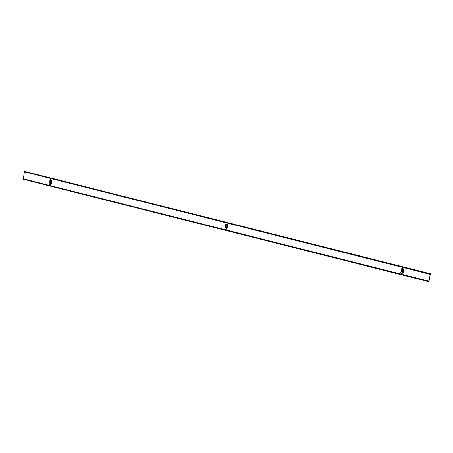 <?xml version="1.0" encoding="UTF-8"?>
<svg xmlns="http://www.w3.org/2000/svg" width="453" height="453" viewBox="0 0 453 453"><rect width="100%" height="100%" fill="white"/><g stroke="black" fill="none" stroke-linecap="round" stroke-linejoin="round"><path stroke-width="0.68" d="M428.436 281.46L429.048 281.268L430.35 273.737L24.587 171.398L23.952 171.732L429.687 274.207L430.276 273.901L429.025 281.154L428.436 281.46L22.673 179.128L23.262 178.816L24.439 171.998M23.952 171.732L429.71 274.065L430.35 273.737M22.673 179.128L428.413 281.602M429.025 281.154L23.262 178.816M402.689 271.438L402.96 270.282L402.077 270.198L401.885 271.313L402.592 271.489L402.785 270.373L402.077 270.198L401.885 271.313L402.768 271.398L402.96 270.282L402.179 270.147M401.72 273.742A1.314 1.082 -12.3 0 1 400.701 273.074L400.667 272.91A1.314 1.082 -12.3 0 0 401.681 273.584L401.936 273.708L402.428 271.987L402.893 272.57L401.936 273.708M400.667 272.91L401.681 269.643M401.415 268.969L401.941 268.386L401.511 269.399M402.949 272.491L403.606 269.931L403.397 268.912L403.753 269.597L403.283 272.321L402.893 272.57M403.232 272.089L401.341 271.613M402.728 272.4L401.771 273.538M401.211 271.681L402.428 271.987M403.295 269.144A1.314 0.634 -156.1 0 0 402.054 268.589L402.162 268.357A1.314 0.634 -156.1 0 1 403.397 268.912M401.987 268.623L402.264 269.688L401.5 269.631M403.481 269.994L402.264 269.688M226.862 227.095L227.129 225.939L226.251 225.849L226.058 226.964L226.76 227.146L226.953 226.03L226.251 225.849L226.058 226.964L226.936 227.055L227.129 225.939L226.347 225.798M51.03 182.746L51.297 181.591L50.419 181.506L50.226 182.621L50.929 182.797L51.121 181.681L50.419 181.506L50.226 182.621L51.104 182.706L51.297 181.591L50.515 181.455M225.888 229.399A1.314 1.082 -12.3 0 1 224.869 228.731L224.835 228.567A1.314 1.082 -12.3 0 0 225.854 229.235L226.602 227.644L227.061 228.227L226.104 229.365M224.835 228.567L225.849 225.3M225.583 224.626L226.115 224.042L225.679 225.05M227.123 228.148L227.774 225.583L227.565 224.563L227.921 225.254L227.451 227.972L227.061 228.227M227.4 227.746L225.509 227.27M226.896 228.052L225.939 229.19M225.384 227.332L226.602 227.644M227.463 224.796A1.314 0.634 -156.1 0 0 226.228 224.246L226.33 224.009A1.314 0.634 -156.1 0 1 227.565 224.563M226.16 224.28L226.432 225.345L225.668 225.283M227.649 225.651L226.432 225.345M50.057 185.051A1.314 1.082 -12.3 0 1 49.043 184.382L49.003 184.224A1.314 1.082 -12.3 0 0 50.023 184.892L50.277 185.022L50.77 183.295L51.229 183.884L50.277 185.022M49.003 184.224L50.017 180.951M49.756 180.277L50.283 179.694L49.847 180.707M51.291 183.799L51.948 181.24L51.738 180.22L52.089 180.906L51.619 183.629L51.229 183.884M51.574 183.403L49.677 182.921M51.064 183.708L50.113 184.847M49.553 182.989L50.77 183.295M51.631 180.453A1.314 0.634 -156.1 0 0 50.396 179.898L50.498 179.665A1.314 0.634 -156.1 0 1 51.738 180.22M50.328 179.932L50.6 180.996L49.841 180.94M51.818 181.302L50.6 180.996"/></g></svg>

